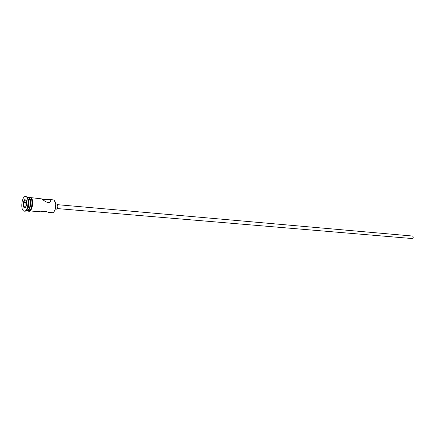<?xml version="1.0" encoding="UTF-8"?>
<svg xmlns="http://www.w3.org/2000/svg" width="435" height="435" viewBox="0 0 435 435"><rect width="100%" height="100%" fill="white"/><g stroke="black" fill="none" stroke-linecap="round" stroke-linejoin="round"><path stroke-width="0.65" d="M48.002 212.111L52.249 212.731C53.559 212.693 54.593 211.372 55.348 208.762L55.745 204.162L54.147 200.04L49.617 199.371C46.866 199.79 44.446 199.719 42.347 199.148M57.616 204.684L412.597 236.047C413.56 237.173 413.391 237.999 412.092 238.532L57.284 208.572M55.832 203.874L57.213 204.097C58.219 206.299 57.964 207.984 56.447 209.153L55.267 209.05M31.119 197.659L42.064 198.92C43.451 200.481 48.894 204.472 50.645 201.389L50.726 199.719L49.617 199.371M48.437 212.427L48.252 212.264C46.616 211.448 44.049 211.296 40.558 211.796L29.971 210.948M26.905 210.703C28.057 210.687 29.009 209.523 29.759 207.207L30.271 201.307L28.802 197.697L27.438 197.316M24.289 211.165L24.931 211.22C26.187 211.203 27.226 209.931 28.057 207.397L28.623 200.829L27.019 196.881L25.562 196.468C22.131 195.788 20.238 208.495 23.414 210.779L24.289 211.165C27.715 211.85 29.596 198.98 26.377 196.821L25.562 196.468M28.438 197.408L29.188 197.735C32.13 199.692 30.417 211.356 27.291 210.736L28.563 210.834C31.701 211.459 33.408 199.806 30.466 197.849L28.248 197.408M54.805 200.791L55.87 204.265L55.49 208.68L53.842 211.921M26.606 205.233L24.964 208.207L23.262 206.777L23.191 202.411L24.822 199.437L26.535 200.834L26.606 205.233M26.66 210.252L28.471 207.125L28.982 201.166L27.737 197.778M28.4 209.926L30.004 207.049L30.483 201.503L29.395 198.398M26.535 200.948L25.083 199.757L23.566 202.525L23.631 206.598L25.154 207.87M26.546 201.497L25.866 202.726L23.191 202.411M25.757 206.772L23.262 206.777M25.866 202.726L25.926 206.462M25.083 199.757L24.822 199.437M28.161 210.801C31.412 212.574 33.669 199.942 30.477 197.789L29.314 197.49M31.113 197.843C34.262 199.959 32.119 212.405 28.884 210.888M28.955 197.457L30.956 197.523C34.566 199.942 31.978 213.96 27.911 210.866M28.982 201.166L28.623 200.829M28.471 207.125L28.057 207.397"/></g></svg>
